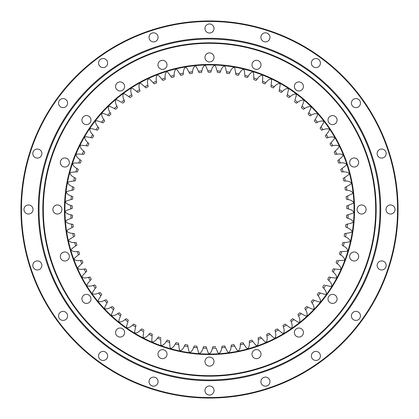 <?xml version="1.0" encoding="UTF-8"?>
<svg xmlns="http://www.w3.org/2000/svg" width="419" height="419" viewBox="0 0 419 419"><rect width="100%" height="100%" fill="white"/><g stroke="black" fill="none" stroke-linecap="round" stroke-linejoin="round"><path stroke-width="0.63" d="M229.23 73.66L229.444 73.309L229.23 73.66A137.264 137.264 0 0 0 226.752 73.325L226.428 71.764A138.773 138.773 0 0 1 229.958 72.246L229.444 73.309L229.958 72.246C230.79 69.91 232.042 68.292 233.718 67.386L233.75 67.391C234.63 67.585 234.797 67.38 235.688 73.22A138.773 138.773 0 0 1 239.181 73.938L238.589 74.97L239.181 73.938C240.166 71.665 241.522 70.135 243.256 69.345L243.287 69.355C244.151 69.601 244.335 69.413 244.827 75.3A138.773 138.773 0 0 1 248.263 76.253L247.734 77.038M238.353 75.3L238.353 75.305A137.264 137.264 0 0 0 235.907 74.802L235.688 73.22M247.346 77.557L247.608 77.237L247.346 77.557A137.264 137.264 0 0 0 244.942 76.892L244.827 75.3M256.166 80.411L256.449 80.113L256.166 80.411A137.264 137.264 0 0 0 253.814 79.584L253.804 77.992A138.773 138.773 0 0 1 257.172 79.17L256.449 80.113L257.172 79.17C258.455 77.054 260.005 75.719 261.828 75.169L261.859 75.184C262.682 75.546 262.886 75.383 262.582 81.281A138.773 138.773 0 0 1 265.861 82.69L265.075 83.58L265.861 82.69C267.285 80.658 268.919 79.432 270.779 79.008L270.81 79.023C271.601 79.442 271.821 79.291 271.119 85.157A138.773 138.773 0 0 1 274.293 86.78L273.45 87.618L274.293 86.78C275.849 84.853 277.567 83.742 279.447 83.444L279.478 83.46C280.243 83.931 280.468 83.795 279.373 89.598A138.773 138.773 0 0 1 282.432 91.436L281.531 92.211L282.432 91.436C284.113 89.619 285.899 88.624 287.795 88.451L287.827 88.472C288.56 88.996 288.791 88.875 287.308 94.589A138.773 138.773 0 0 1 290.236 96.627L289.477 97.198M264.777 83.858L265.075 83.58L264.777 83.858A137.264 137.264 0 0 0 262.483 82.873L262.582 81.281M273.13 87.875L273.45 87.618L273.13 87.875A137.264 137.264 0 0 0 270.91 86.738L271.119 85.157M281.196 92.447L281.531 92.211L281.196 92.447A137.264 137.264 0 0 0 279.059 91.164L279.373 89.598M288.937 97.554L289.288 97.344L288.937 97.554A137.264 137.264 0 0 0 286.889 96.129L287.308 94.589M296.312 103.174L296.678 102.985L296.312 103.174A137.264 137.264 0 0 0 294.363 101.613L294.468 101.215M290.236 96.627C292.038 94.93 293.887 94.055 295.793 94.013L295.819 94.034C296.511 94.605 296.757 94.5 294.887 100.104A138.773 138.773 0 0 1 297.668 102.336L296.872 102.854M303.293 109.275L303.67 109.113L303.293 109.275A137.264 137.264 0 0 0 301.455 107.589L302.078 106.117A138.773 138.773 0 0 1 304.702 108.531L303.67 109.113L304.702 108.531C306.718 107.091 308.672 106.478 310.563 106.693L310.589 106.714C311.197 107.374 311.448 107.306 308.845 112.606A138.773 138.773 0 0 1 311.301 115.188L309.845 115.838A137.264 137.264 0 0 0 308.122 114.031L308.845 112.606M309.845 115.838L310.233 115.702M315.942 122.825L315.936 122.825A137.264 137.264 0 0 0 314.344 120.902L315.161 119.535A138.773 138.773 0 0 1 317.434 122.28L316.335 122.715L317.434 122.28C319.629 121.122 321.645 120.777 323.489 121.243L323.51 121.269C324.028 122.008 324.29 121.971 320.991 126.873L320.09 128.183A137.264 137.264 0 0 1 321.546 130.209L323.08 129.764L321.546 130.209M320.294 127.832L320.991 126.873A138.773 138.773 0 0 1 323.08 129.764C325.343 128.759 327.38 128.549 329.187 129.141L329.208 129.167C329.674 129.937 329.936 129.916 326.317 134.588A138.773 138.773 0 0 1 328.203 137.615L327.05 137.898L328.203 137.615C330.528 136.762 332.576 136.694 334.341 137.406L334.357 137.432C334.771 138.233 335.032 138.228 331.104 142.643A138.773 138.773 0 0 1 332.786 145.791L331.618 145.995L332.786 145.791C335.163 145.1 337.211 145.168 338.924 145.995L338.94 146.027C339.296 146.849 339.558 146.87 335.341 151.008A138.773 138.773 0 0 1 336.803 154.26L335.624 154.386L336.803 154.26C339.222 153.731 341.26 153.935 342.915 154.878L342.925 154.91C343.229 155.758 343.491 155.789 339.002 159.634A138.773 138.773 0 0 1 340.244 162.981L338.652 163.001A137.264 137.264 0 0 0 337.782 160.66L339.002 159.634M326.647 137.956L327.05 137.898L326.647 137.956A137.264 137.264 0 0 0 325.322 135.835L326.317 134.588M331.209 146.027L331.618 145.995L331.209 146.027A137.264 137.264 0 0 0 330.031 143.822L331.104 142.643M335.216 154.386L335.624 154.386L335.216 154.386A137.264 137.264 0 0 0 334.189 152.113L335.341 151.008M338.652 163.001L339.06 163.028M341.495 171.827L341.49 171.827A137.264 137.264 0 0 0 340.783 169.433L342.077 168.49A138.773 138.773 0 0 1 343.088 171.91L341.899 171.879M343.737 180.819L344.135 180.903L343.737 180.819A137.264 137.264 0 0 0 343.192 178.384L344.544 177.536A138.773 138.773 0 0 1 345.319 181.018L344.135 180.903L345.319 181.018C347.796 180.982 349.75 181.595 351.18 182.852L351.185 182.888C351.311 183.773 351.557 183.862 346.393 186.722A138.773 138.773 0 0 1 346.932 190.252L345.759 190.058L346.932 190.252C349.404 190.383 351.311 191.127 352.657 192.478L352.657 192.515C352.725 193.405 352.966 193.51 347.618 196.019A138.773 138.773 0 0 1 347.917 199.575L346.764 199.297L347.917 199.575C350.378 199.873 352.227 200.743 353.479 202.183L353.479 202.215C353.484 203.115 353.72 203.231 348.21 205.373A138.773 138.773 0 0 1 348.273 208.94L347.136 208.589L348.273 208.94C350.703 209.406 352.494 210.401 353.641 211.92L353.641 211.951C353.584 212.847 353.814 212.983 348.173 214.748A138.773 138.773 0 0 1 347.995 218.309L346.518 217.697A137.264 137.264 0 0 0 346.644 215.204L348.173 214.748M345.366 189.948L345.759 190.058L345.366 189.948A137.264 137.264 0 0 0 344.989 187.482L346.393 186.722M346.377 199.166L346.764 199.297L346.377 199.166A137.264 137.264 0 0 0 346.162 196.679L347.618 196.019M346.759 208.432L347.136 208.589L346.759 208.432A137.264 137.264 0 0 0 346.717 205.933L348.21 205.373M346.518 217.697L346.885 217.885M345.654 226.93L345.654 226.93A137.264 137.264 0 0 0 345.947 224.453L347.503 224.097A138.773 138.773 0 0 1 347.084 227.637L346.005 227.14M344.167 236.08L344.502 236.316L344.167 236.08A137.264 137.264 0 0 0 344.628 233.629L346.204 233.378A138.773 138.773 0 0 1 345.544 236.887L344.502 236.316L345.544 236.887C347.833 237.83 349.388 239.165 350.205 240.883L350.2 240.92C349.965 241.784 350.158 241.962 344.277 242.554A138.773 138.773 0 0 1 343.386 246.005L342.386 245.366L343.386 246.005C345.607 247.105 347.063 248.54 347.765 250.311L347.754 250.342C347.461 251.191 347.644 251.384 341.742 251.578A138.773 138.773 0 0 1 340.616 254.962L339.359 253.982A137.264 137.264 0 0 0 340.144 251.61L341.742 251.578M342.066 245.115L342.386 245.366L342.066 245.115A137.264 137.264 0 0 0 342.69 242.695L344.277 242.554M339.359 253.982L339.662 254.254M336.059 262.645L336.342 262.943L336.059 262.645A137.264 137.264 0 0 0 337.002 260.335L337.415 260.325M340.616 254.962C342.758 256.208 344.114 257.737 344.696 259.55L344.685 259.586C344.334 260.414 344.502 260.613 338.599 260.409A138.773 138.773 0 0 1 337.248 263.708L336.525 263.095M332.183 271.067L332.445 271.381L332.183 271.067A137.264 137.264 0 0 0 333.283 268.825L334.865 269.008A138.773 138.773 0 0 1 333.294 272.209L332.618 271.549M327.747 279.211L327.988 279.541L327.747 279.211A137.264 137.264 0 0 0 328.994 277.048L330.565 277.336A138.773 138.773 0 0 1 328.779 280.426L328.145 279.719M322.771 287.036L322.986 287.382L322.771 287.036A137.264 137.264 0 0 0 324.159 284.962L324.568 285.03M322.986 287.382L323.719 288.314L322.986 287.382M328.779 280.426C330.628 282.076 331.649 283.852 331.853 285.742L331.832 285.774C331.324 286.512 331.45 286.743 325.704 285.355A138.773 138.773 0 0 1 323.719 288.314C325.448 290.089 326.354 291.928 326.427 293.829L326.406 293.855C325.846 294.562 325.956 294.798 320.32 293.028A138.773 138.773 0 0 1 318.136 295.845L317.277 294.505A137.264 137.264 0 0 0 318.807 292.53L320.32 293.028M317.277 294.505L317.471 294.866M311.291 301.586L311.464 301.958L311.291 301.586A137.264 137.264 0 0 0 312.951 299.721L314.428 300.318A138.773 138.773 0 0 1 312.061 302.984L311.464 301.958L312.061 302.984C313.538 304.974 314.182 306.918 313.999 308.808L313.978 308.834C313.328 309.458 313.402 309.709 308.059 307.195A138.773 138.773 0 0 1 305.514 309.693L304.99 308.63L305.514 309.693C306.855 311.778 307.368 313.763 307.059 315.638L307.033 315.664C306.341 316.24 306.399 316.497 301.24 313.627A138.773 138.773 0 0 1 298.532 315.947L298.077 314.852L298.532 315.947C299.726 318.121 300.104 320.132 299.669 321.981L299.643 322.007C298.915 322.536 298.957 322.792 294.002 319.582A138.773 138.773 0 0 1 291.142 321.713L290.765 320.593L291.142 321.713C292.19 323.96 292.431 325.992 291.87 327.815L291.839 327.836C291.079 328.313 291.105 328.575 286.376 325.034A138.773 138.773 0 0 1 283.38 326.972L283.076 325.825L283.38 326.972C284.271 329.282 284.375 331.329 283.694 333.105L283.663 333.121C282.872 333.55 282.877 333.812 278.399 329.957A138.773 138.773 0 0 1 275.283 331.691L275.058 330.528L275.283 331.691C276.016 334.058 275.98 336.106 275.183 337.829L275.152 337.845C274.335 338.217 274.319 338.484 270.114 334.336A138.773 138.773 0 0 1 266.882 335.855L266.735 334.676L266.882 335.855C267.453 338.264 267.285 340.301 266.369 341.972L266.337 341.988C265.494 342.302 265.463 342.564 261.545 338.143A138.773 138.773 0 0 1 258.219 339.437L258.156 338.253L258.219 339.437C258.628 341.883 258.319 343.905 257.292 345.507L257.261 345.523C256.402 345.78 256.355 346.036 252.741 341.365A138.773 138.773 0 0 1 249.336 342.433L249.352 341.244L249.336 342.433C249.583 344.895 249.137 346.895 248.006 348.425L247.969 348.435C247.095 348.634 247.032 348.891 243.743 343.983A138.773 138.773 0 0 1 240.276 344.816L240.37 343.638L240.276 344.816C240.349 347.293 239.768 349.257 238.537 350.708L238.5 350.713C237.615 350.855 237.531 351.106 234.582 345.989A138.773 138.773 0 0 1 231.068 346.586L231.346 345.015A137.264 137.264 0 0 0 233.802 344.596L234.582 345.989M304.843 308.248L304.99 308.63L304.843 308.248A137.264 137.264 0 0 0 306.624 306.499L308.059 307.195M297.961 314.459L298.077 314.852L297.961 314.459A137.264 137.264 0 0 0 299.852 312.831L301.24 313.627M290.671 320.195L290.765 320.593L290.671 320.195A137.264 137.264 0 0 0 292.671 318.697L294.002 319.582M283.014 325.422L283.014 325.416A137.264 137.264 0 0 0 285.109 324.065L286.376 325.034M275.021 330.12L275.058 330.528L275.021 330.12A137.264 137.264 0 0 0 277.205 328.905L278.399 329.957M266.73 334.268L266.735 334.676L266.73 334.268A137.264 137.264 0 0 0 268.988 333.205L270.114 334.336M258.177 337.845L258.156 338.253L258.177 337.845A137.264 137.264 0 0 0 260.503 336.939L261.545 338.143M249.399 340.841L249.352 341.244L249.399 340.841A137.264 137.264 0 0 0 251.782 340.092L252.741 341.365M240.443 343.234L240.37 343.638L240.443 343.234A137.264 137.264 0 0 0 242.868 342.648L243.743 343.983M231.346 345.015L231.241 345.413M222.143 346.183L222.018 346.571L222.143 346.183A137.264 137.264 0 0 0 224.626 345.926L225.312 347.367A138.773 138.773 0 0 1 221.766 347.728L221.97 346.801M212.889 346.723L212.737 347.105L212.889 346.723A137.264 137.264 0 0 0 215.382 346.639L215.56 347.005M212.737 347.105L212.402 348.241L212.737 347.105M221.766 347.728C221.504 350.195 220.666 352.06 219.252 353.332L219.216 353.337C218.32 353.353 218.205 353.589 215.968 348.121A138.773 138.773 0 0 1 212.402 348.241C211.977 350.682 211.019 352.489 209.516 353.662L209.484 353.662C208.583 353.62 208.453 353.851 206.598 348.241A138.773 138.773 0 0 1 203.032 348.121L203.618 346.639A137.264 137.264 0 0 0 206.111 346.723L206.598 348.241M203.618 346.639L203.44 347.005M194.374 345.932L194.17 346.283L194.374 345.932A137.264 137.264 0 0 0 196.857 346.183L197.234 347.728A138.773 138.773 0 0 1 193.688 347.367L194.17 346.283L193.688 347.367C192.939 349.729 191.74 351.389 190.095 352.353L190.064 352.348C189.179 352.185 189.016 352.395 187.932 346.586A138.773 138.773 0 0 1 184.418 345.989L184.968 344.937L184.418 345.989C183.506 348.294 182.202 349.87 180.5 350.713L180.463 350.708C179.594 350.488 179.421 350.687 178.724 344.816A138.773 138.773 0 0 1 175.257 343.983L175.88 342.972L175.257 343.983C174.199 346.22 172.79 347.707 171.031 348.435L170.994 348.425C170.145 348.147 169.957 348.33 169.664 342.433A138.773 138.773 0 0 1 166.259 341.365L166.814 340.595M185.198 344.596L184.968 344.937L185.198 344.596A137.264 137.264 0 0 0 187.66 345.015L187.932 346.586M176.132 342.648L175.88 342.972L176.132 342.648A137.264 137.264 0 0 0 178.557 343.229L178.724 344.816M167.218 340.092L166.945 340.401L167.218 340.092A137.264 137.264 0 0 0 169.601 340.836L169.664 342.433M158.497 336.939L158.209 337.227L158.497 336.939A137.264 137.264 0 0 0 160.823 337.845L160.844 338.253M158.209 337.227L157.455 338.143L158.209 337.227M166.259 341.365C165.049 343.528 163.541 344.91 161.739 345.523L161.708 345.507C160.875 345.172 160.676 345.345 160.781 339.437A138.773 138.773 0 0 1 157.455 338.143C156.104 340.218 154.506 341.501 152.663 341.988L152.631 341.972C151.825 341.579 151.615 341.742 152.118 335.855A138.773 138.773 0 0 1 148.886 334.336L150.012 333.205A137.264 137.264 0 0 0 152.27 334.268L152.118 335.855M150.012 333.205L149.703 333.472M141.795 328.905L141.47 329.156L141.795 328.905A137.264 137.264 0 0 0 143.979 330.12L143.942 330.528M141.47 329.156L140.601 329.957L141.47 329.156M148.886 334.336C147.399 336.316 145.718 337.484 143.848 337.845L143.817 337.829C143.041 337.384 142.821 337.531 143.717 331.691A138.773 138.773 0 0 1 140.601 329.957C138.977 331.832 137.223 332.89 135.337 333.121L135.306 333.105C134.557 332.607 134.326 332.738 135.62 326.972L135.986 325.416A137.264 137.264 0 0 1 133.891 324.065L132.624 325.034L133.891 324.065M135.924 325.825L135.62 326.972A138.773 138.773 0 0 1 132.624 325.034C130.88 326.794 129.057 327.726 127.161 327.836L127.13 327.815C126.418 327.265 126.182 327.38 127.858 321.713A138.773 138.773 0 0 1 124.998 319.582L125.972 318.896L124.998 319.582C123.144 321.221 121.264 322.028 119.357 322.007L119.331 321.981C118.656 321.389 118.409 321.488 120.468 315.947A138.773 138.773 0 0 1 117.76 313.627L118.776 313.009L117.76 313.627C115.796 315.135 113.868 315.816 111.967 315.664L111.941 315.638C111.313 315.004 111.061 315.083 113.486 309.693L114.157 308.248A137.264 137.264 0 0 1 112.376 306.499L110.941 307.195L112.376 306.499M126.329 318.697L125.972 318.896L126.329 318.697A137.264 137.264 0 0 0 128.329 320.189L127.858 321.713M119.148 312.836L118.776 313.009L119.148 312.836A137.264 137.264 0 0 0 121.039 314.459L120.468 315.947M114.01 308.63L113.486 309.693A138.773 138.773 0 0 1 110.941 307.195C108.877 308.567 106.908 309.117 105.022 308.834L105.001 308.808C104.41 308.133 104.158 308.195 106.939 302.984A138.773 138.773 0 0 1 104.572 300.318L106.049 299.721A137.264 137.264 0 0 0 107.709 301.586L106.939 302.984M106.049 299.721L105.656 299.847M100.193 292.53L99.795 292.63L100.193 292.53A137.264 137.264 0 0 0 101.723 294.505L100.864 295.845A138.773 138.773 0 0 1 98.68 293.028L99.795 292.63L98.68 293.028C96.449 294.112 94.422 294.384 92.594 293.855L92.573 293.829C92.08 293.075 91.819 293.106 95.281 288.314A138.773 138.773 0 0 1 93.296 285.355L94.432 285.03L93.296 285.355C90.996 286.287 88.954 286.423 87.168 285.774L87.147 285.742C86.707 284.962 86.445 284.967 90.221 280.426A138.773 138.773 0 0 1 88.435 277.336L89.598 277.09L88.435 277.336C86.084 278.111 84.036 278.111 82.297 277.341L82.281 277.31C81.894 276.498 81.632 276.488 85.706 272.209L86.817 271.067A137.264 137.264 0 0 1 85.717 268.825L84.135 269.008L85.717 268.83M94.841 284.962L94.432 285.03L94.841 284.962A137.264 137.264 0 0 0 96.229 287.036L95.281 288.314M90.006 277.048L89.598 277.09L90.006 277.048A137.264 137.264 0 0 0 91.253 279.211L90.221 280.426M86.555 271.381L85.706 272.209A138.773 138.773 0 0 1 84.135 269.008C81.731 269.621 79.689 269.485 78.007 268.595L77.992 268.563C77.662 267.731 77.4 267.704 81.752 263.708A138.773 138.773 0 0 1 80.401 260.409L81.993 260.335A137.264 137.264 0 0 0 82.941 262.645L81.752 263.708M81.993 260.335L81.585 260.325M78.856 251.615L78.447 251.573L78.856 251.615A137.264 137.264 0 0 0 79.641 253.982L78.384 254.962A138.773 138.773 0 0 1 77.258 251.578L78.447 251.573L77.258 251.578C74.797 251.861 72.796 251.452 71.246 250.342L71.235 250.311C71.02 249.441 70.764 249.378 75.614 246.005A138.773 138.773 0 0 1 74.723 242.554L76.31 242.695A137.264 137.264 0 0 0 76.934 245.115L75.614 246.005M76.31 242.695L75.907 242.627M74.373 233.629L73.974 233.535L74.373 233.629A137.264 137.264 0 0 0 74.833 236.08L73.456 236.887A138.773 138.773 0 0 1 72.796 233.378L73.974 233.535L72.796 233.378C70.319 233.331 68.391 232.65 67.003 231.346L66.998 231.314C66.904 230.419 66.658 230.324 71.916 227.637A138.773 138.773 0 0 1 71.497 224.097L72.66 224.333L71.497 224.097C69.03 223.877 67.15 223.07 65.851 221.677L65.851 221.641C65.814 220.745 65.579 220.635 71.005 218.309L72.482 217.697A137.264 137.264 0 0 1 72.356 215.204L71.743 214.999M73.053 224.453L72.66 224.333L73.053 224.453A137.264 137.264 0 0 0 73.346 226.93L71.916 227.637M72.115 217.885L71.005 218.309A138.773 138.773 0 0 1 70.827 214.748L72.356 215.204M72.283 205.933L71.911 205.76L72.283 205.933A137.264 137.264 0 0 0 72.241 208.432L70.727 208.94A138.773 138.773 0 0 1 70.79 205.373L71.911 205.76L70.79 205.373C68.37 204.823 66.616 203.77 65.521 202.215L65.521 202.183C65.61 201.288 65.39 201.146 71.083 199.575A138.773 138.773 0 0 1 71.382 196.019L72.833 196.679A137.264 137.264 0 0 0 72.623 199.166L71.083 199.575M72.833 196.679L72.477 196.48M74.011 187.482L73.665 187.262L74.011 187.482A137.264 137.264 0 0 0 73.634 189.948L72.068 190.252A138.773 138.773 0 0 1 72.607 186.722L73.456 187.157M75.808 178.384L75.808 178.384A137.264 137.264 0 0 0 75.263 180.819L73.681 181.018A138.773 138.773 0 0 1 74.456 177.536L75.478 178.143M78.212 169.428L77.903 169.166L78.212 169.428A137.264 137.264 0 0 0 77.51 171.827L75.912 171.91A138.773 138.773 0 0 1 76.923 168.49L77.903 169.166L76.923 168.49C74.744 167.317 73.33 165.835 72.691 164.044L72.702 164.007C73.026 163.169 72.848 162.975 78.756 162.981A138.773 138.773 0 0 1 79.998 159.634L81.218 160.66A137.264 137.264 0 0 0 80.354 163.001L78.756 162.981M81.218 160.66L80.925 160.372M84.806 152.107L84.811 152.113A137.264 137.264 0 0 0 83.784 154.386L82.197 154.26A138.773 138.773 0 0 1 83.659 151.008L84.355 151.647M88.964 143.822L88.713 143.502L88.964 143.822A137.264 137.264 0 0 0 87.791 146.027L86.214 145.791A138.773 138.773 0 0 1 87.896 142.643L88.713 143.502L87.896 142.643C85.995 141.056 84.91 139.318 84.643 137.432L84.659 137.406C85.146 136.646 85.01 136.421 90.797 137.615A138.773 138.773 0 0 1 92.683 134.588L93.447 135.494L92.683 134.588C90.897 132.875 89.933 131.068 89.792 129.167L89.813 129.141C90.347 128.418 90.232 128.183 95.92 129.764A138.773 138.773 0 0 1 98.009 126.873L98.706 127.832L98.009 126.873C96.339 125.04 95.501 123.176 95.49 121.269L95.511 121.243C96.092 120.557 95.993 120.316 101.566 122.28A138.773 138.773 0 0 1 103.839 119.535L104.472 120.536L103.839 119.535C102.299 117.592 101.587 115.675 101.707 113.774L101.728 113.748C102.356 113.104 102.273 112.858 107.699 115.188L109.155 115.838A137.264 137.264 0 0 1 110.878 114.031L110.878 114.031M93.678 135.835L93.447 135.494L93.678 135.835A137.264 137.264 0 0 0 92.358 137.956L90.797 137.615M98.91 128.183L98.706 127.832L98.91 128.183A137.264 137.264 0 0 0 97.454 130.209L95.92 129.764M104.656 120.902L104.472 120.536L104.656 120.902A137.264 137.264 0 0 0 103.064 122.825L101.566 122.28M108.767 115.702L107.699 115.188A138.773 138.773 0 0 1 110.155 112.606L110.721 113.649M117.545 107.589L117.545 107.589A137.264 137.264 0 0 0 115.707 109.275L114.298 108.531A138.773 138.773 0 0 1 116.922 106.117L117.414 107.201M124.637 101.613L124.532 101.215L124.637 101.613A137.264 137.264 0 0 0 122.688 103.174L122.322 102.985M124.532 101.215L124.113 100.104L124.532 101.215M116.922 106.117C115.654 103.991 115.209 101.995 115.581 100.125L115.607 100.104C116.314 99.549 116.267 99.293 121.332 102.336A138.773 138.773 0 0 1 124.113 100.104C122.992 97.894 122.683 95.872 123.181 94.034L123.207 94.013C123.951 93.51 123.919 93.248 128.764 96.627A138.773 138.773 0 0 1 131.692 94.589L131.964 95.501M132.111 96.129L132.037 95.726L132.111 96.129A137.264 137.264 0 0 0 130.063 97.554L128.764 96.627M139.941 91.164L139.941 91.164A137.264 137.264 0 0 0 137.804 92.447L136.568 91.436A138.773 138.773 0 0 1 139.627 89.598L139.894 90.755M148.09 86.738L148.069 86.33L148.09 86.738A137.264 137.264 0 0 0 145.87 87.875L144.707 86.78A138.773 138.773 0 0 1 147.881 85.157L148.069 86.33L147.881 85.157C147.231 82.768 147.331 80.72 148.19 79.023L148.221 79.008C149.054 78.662 149.075 78.4 153.139 82.69A138.773 138.773 0 0 1 156.418 81.281L156.523 82.464L156.418 81.281C155.926 78.851 156.167 76.818 157.141 75.184L157.172 75.169C158.021 74.881 158.063 74.624 161.828 79.17A138.773 138.773 0 0 1 165.196 77.992L165.186 79.584A137.264 137.264 0 0 0 162.834 80.411L161.828 79.17M156.517 82.873L156.523 82.464L156.517 82.873A137.264 137.264 0 0 0 154.223 83.858L153.139 82.69M165.186 79.584L165.222 79.175M174.058 76.887L174.121 76.483L174.058 76.887A137.264 137.264 0 0 0 171.654 77.557L170.737 76.253A138.773 138.773 0 0 1 174.173 75.3L174.121 76.483L174.173 75.3C174.016 72.827 174.529 70.842 175.713 69.355L175.744 69.345C176.624 69.177 176.698 68.92 179.819 73.938A138.773 138.773 0 0 1 183.313 73.22L183.182 74.399L183.313 73.22C183.323 70.743 183.967 68.8 185.25 67.391L185.282 67.386C186.172 67.276 186.266 67.03 189.042 72.246A138.773 138.773 0 0 1 192.572 71.764L192.363 72.932L192.572 71.764C192.75 69.292 193.526 67.396 194.898 66.076L194.935 66.076C195.83 66.024 195.935 65.783 198.355 71.178A138.773 138.773 0 0 1 201.911 70.937L201.618 72.084L201.911 70.937C202.257 68.48 203.152 66.642 204.613 65.422L204.65 65.416C205.546 65.432 205.671 65.196 207.714 70.738A138.773 138.773 0 0 1 211.286 70.738L210.747 72.241A137.264 137.264 0 0 0 208.253 72.241L207.714 70.738M183.093 74.797L183.182 74.399L183.093 74.797A137.264 137.264 0 0 0 180.647 75.305L179.819 73.938M192.248 73.325L192.363 72.932L192.248 73.325A137.264 137.264 0 0 0 189.77 73.66L189.042 72.246M201.481 72.471L201.618 72.084L201.481 72.471A137.264 137.264 0 0 0 198.988 72.639L198.355 71.178M210.747 72.241L210.914 71.864M376.178 209.5A166.678 166.678 0 0 1 126.161 353.846A166.678 166.678 0 0 1 126.161 65.155A166.678 166.678 0 0 1 376.178 209.5A166.678 166.678 0 0 1 209.5 376.178A166.678 166.678 0 0 1 42.822 209.5A166.678 166.678 0 0 1 209.5 42.822A166.678 166.678 0 0 1 376.178 209.5M220.012 72.639L220.205 72.278L220.012 72.639A137.264 137.264 0 0 0 217.519 72.471L217.089 70.937C215.418 65.27 215.282 65.49 214.387 65.422L214.35 65.416C212.815 66.542 211.789 68.313 211.286 70.738M375.675 209.5A166.175 166.175 0 0 0 126.412 65.589A166.175 166.175 0 0 0 126.412 353.411A166.175 166.175 0 0 0 375.675 209.5M354.558 209.5A145.058 145.058 0 0 1 136.971 335.121A145.058 145.058 0 0 1 136.971 83.879A145.058 145.058 0 0 1 354.558 209.5M167.024 64.845A4.525 4.525 0 0 0 160.236 60.928A4.525 4.525 0 0 0 160.236 68.768A4.525 4.525 0 0 0 167.024 64.845M124.626 86.45A4.525 4.525 0 0 0 117.839 82.533A4.525 4.525 0 0 0 117.839 90.368A4.525 4.525 0 0 0 124.626 86.45M90.975 120.101A4.525 4.525 0 0 0 84.188 116.178A4.525 4.525 0 0 0 84.188 124.019A4.525 4.525 0 0 0 90.975 120.101M69.371 162.499A4.525 4.525 0 0 0 62.583 158.581A4.525 4.525 0 0 0 62.583 166.416A4.525 4.525 0 0 0 69.371 162.499M61.928 209.5A4.525 4.525 0 0 0 55.14 205.582A4.525 4.525 0 0 0 55.14 213.418A4.525 4.525 0 0 0 61.928 209.5M69.371 256.501A4.525 4.525 0 0 0 62.583 252.584A4.525 4.525 0 0 0 62.583 260.419A4.525 4.525 0 0 0 69.371 256.501M90.975 298.899A4.525 4.525 0 0 0 84.188 294.981A4.525 4.525 0 0 0 84.188 302.822A4.525 4.525 0 0 0 90.975 298.899M124.626 332.55A4.525 4.525 0 0 0 117.839 328.632A4.525 4.525 0 0 0 117.839 336.467A4.525 4.525 0 0 0 124.626 332.55M167.024 354.155A4.525 4.525 0 0 0 160.236 350.232A4.525 4.525 0 0 0 160.236 358.072A4.525 4.525 0 0 0 167.024 354.155M214.025 361.597A4.525 4.525 0 0 0 207.237 357.679A4.525 4.525 0 0 0 207.237 365.515A4.525 4.525 0 0 0 214.025 361.597M261.027 354.155A4.525 4.525 0 0 0 254.239 350.232A4.525 4.525 0 0 0 254.239 358.072A4.525 4.525 0 0 0 261.027 354.155M303.424 332.55A4.525 4.525 0 0 0 296.636 328.632A4.525 4.525 0 0 0 296.636 336.467A4.525 4.525 0 0 0 303.424 332.55M337.075 298.899A4.525 4.525 0 0 0 330.287 294.981A4.525 4.525 0 0 0 330.287 302.822A4.525 4.525 0 0 0 337.075 298.899M358.68 256.501A4.525 4.525 0 0 0 351.892 252.584A4.525 4.525 0 0 0 351.892 260.419A4.525 4.525 0 0 0 358.68 256.501M366.122 209.5A4.525 4.525 0 0 0 359.334 205.582A4.525 4.525 0 0 0 359.334 213.418A4.525 4.525 0 0 0 366.122 209.5M358.68 162.499A4.525 4.525 0 0 0 351.892 158.581A4.525 4.525 0 0 0 351.892 166.416A4.525 4.525 0 0 0 358.68 162.499M337.075 120.101A4.525 4.525 0 0 0 330.287 116.178A4.525 4.525 0 0 0 330.287 124.019A4.525 4.525 0 0 0 337.075 120.101M303.424 86.45A4.525 4.525 0 0 0 296.636 82.533A4.525 4.525 0 0 0 296.636 90.368A4.525 4.525 0 0 0 303.424 86.45M261.027 64.845A4.525 4.525 0 0 0 254.239 60.928A4.525 4.525 0 0 0 254.239 68.768A4.525 4.525 0 0 0 261.027 64.845M214.025 57.403A4.525 4.525 0 0 0 207.237 53.485A4.525 4.525 0 0 0 207.237 61.321A4.525 4.525 0 0 0 214.025 57.403M354.055 209.5A144.555 144.555 0 0 0 137.223 84.313A144.555 144.555 0 0 0 137.223 334.687A144.555 144.555 0 0 0 354.055 209.5M226.428 71.764C225.144 65.998 224.993 66.212 224.102 66.076L224.065 66.076C222.458 67.092 221.316 68.789 220.645 71.178L220.205 72.278M253.804 77.992C253.71 72.084 253.516 72.262 252.673 71.953L252.641 71.942C250.861 72.613 249.399 74.048 248.263 76.253M302.078 106.117C304.32 100.654 304.068 100.743 303.419 100.125L303.393 100.104C301.486 100.015 299.58 100.759 297.668 102.336M315.161 119.535C318.115 114.418 317.859 114.471 317.293 113.774L317.272 113.748C315.397 113.408 313.407 113.889 311.301 115.188M342.077 168.49C346.812 164.96 346.555 164.908 346.309 164.044L346.298 164.007C344.711 162.954 342.695 162.614 340.244 162.981M344.544 177.536C349.504 174.33 349.252 174.262 349.064 173.382L349.058 173.351C347.545 172.193 345.555 171.711 343.088 171.91M347.503 224.097C353.248 222.719 353.028 222.568 353.149 221.677L353.149 221.641C352.107 220.048 350.389 218.938 347.995 218.309M346.204 233.378C352.028 232.393 351.824 232.226 351.997 231.346L352.002 231.314C351.07 229.654 349.43 228.428 347.084 227.637M334.865 269.008C340.741 269.611 340.589 269.396 340.993 268.595L341.008 268.563C340.553 266.714 339.301 265.096 337.248 263.708M330.565 277.336C336.384 278.336 336.248 278.111 336.703 277.341L336.719 277.31C336.389 275.435 335.247 273.733 333.294 272.209M314.428 300.318C319.933 302.466 319.838 302.219 320.446 301.554L320.467 301.528C320.519 299.627 319.744 297.731 318.136 295.845M225.312 347.367C227.91 352.678 228.009 352.431 228.905 352.353L228.936 352.348C230.267 350.981 230.974 349.064 231.068 346.586M197.234 347.728C198.711 353.453 198.857 353.233 199.748 353.332L199.784 353.337C201.361 352.264 202.44 350.53 203.032 348.121M100.864 295.845C97.732 300.858 97.994 300.811 98.533 301.528L98.554 301.554C100.419 301.963 102.419 301.549 104.572 300.318M78.384 254.962C73.77 258.654 74.032 258.696 74.304 259.55L74.315 259.586C75.939 260.581 77.965 260.859 80.401 260.409M73.456 236.887C68.386 239.919 68.637 239.998 68.795 240.883L68.8 240.92C70.272 242.124 72.246 242.669 74.723 242.554M70.727 208.94C65.155 210.893 65.385 211.019 65.359 211.92L65.359 211.951C66.558 213.433 68.381 214.366 70.827 214.748M72.068 190.252C66.281 191.436 66.49 191.593 66.343 192.478L66.343 192.515C67.328 194.138 69.009 195.306 71.382 196.019M73.681 181.018C67.826 181.809 68.03 181.977 67.82 182.852L67.815 182.888C68.69 184.575 70.287 185.858 72.607 186.722M75.912 171.91C70.02 172.309 70.209 172.492 69.942 173.351L69.936 173.382C70.696 175.126 72.204 176.514 74.456 177.536M82.197 154.26C76.3 153.857 76.462 154.061 76.085 154.878L76.075 154.91C76.588 156.743 77.897 158.319 79.998 159.634M86.214 145.791C80.364 144.99 80.511 145.21 80.076 145.995L80.06 146.027C80.453 147.891 81.653 149.552 83.659 151.008M114.298 108.531C109.04 105.839 109.108 106.091 108.437 106.693L108.411 106.714C108.165 108.605 108.746 110.569 110.155 112.606M136.568 91.436C131.964 87.739 131.98 88 131.205 88.451L131.173 88.472C130.55 90.274 130.723 92.311 131.692 94.589M144.707 86.78C140.36 82.779 140.355 83.046 139.553 83.444L139.522 83.46C138.778 85.214 138.815 87.262 139.627 89.598M170.737 76.253C167.286 71.455 167.228 71.712 166.359 71.942L166.327 71.953C165.248 73.524 164.871 75.535 165.196 77.992M217.089 70.937A138.773 138.773 0 0 1 220.645 71.178M158.089 37.349A4.525 4.525 0 0 0 151.301 33.431A4.525 4.525 0 0 0 151.301 41.272A4.525 4.525 0 0 0 158.089 37.349M67.585 103.105A4.525 4.525 0 0 0 60.797 99.188A4.525 4.525 0 0 0 60.797 107.023A4.525 4.525 0 0 0 67.585 103.105M41.874 153.564A4.525 4.525 0 0 0 35.086 149.646A4.525 4.525 0 0 0 35.086 157.486A4.525 4.525 0 0 0 41.874 153.564M33.017 209.5A4.525 4.525 0 0 0 26.229 205.582A4.525 4.525 0 0 0 26.229 213.418A4.525 4.525 0 0 0 33.017 209.5M41.874 265.437A4.525 4.525 0 0 0 35.086 261.514A4.525 4.525 0 0 0 35.086 269.354A4.525 4.525 0 0 0 41.874 265.437M67.585 315.895A4.525 4.525 0 0 0 60.797 311.977A4.525 4.525 0 0 0 60.797 319.812A4.525 4.525 0 0 0 67.585 315.895M107.631 355.941A4.525 4.525 0 0 0 100.843 352.018A4.525 4.525 0 0 0 100.843 359.858A4.525 4.525 0 0 0 107.631 355.941M158.089 381.651A4.525 4.525 0 0 0 151.301 377.729A4.525 4.525 0 0 0 151.301 385.569A4.525 4.525 0 0 0 158.089 381.651M214.025 390.508A4.525 4.525 0 0 0 207.237 386.59A4.525 4.525 0 0 0 207.237 394.426A4.525 4.525 0 0 0 214.025 390.508M269.962 381.651A4.525 4.525 0 0 0 263.174 377.729A4.525 4.525 0 0 0 263.174 385.569A4.525 4.525 0 0 0 269.962 381.651M320.42 355.941A4.525 4.525 0 0 0 313.632 352.018A4.525 4.525 0 0 0 313.632 359.858A4.525 4.525 0 0 0 320.42 355.941M360.466 315.895A4.525 4.525 0 0 0 353.678 311.977A4.525 4.525 0 0 0 353.678 319.812A4.525 4.525 0 0 0 360.466 315.895M386.177 265.437A4.525 4.525 0 0 0 379.389 261.514A4.525 4.525 0 0 0 379.389 269.354A4.525 4.525 0 0 0 386.177 265.437M395.033 209.5A4.525 4.525 0 0 0 388.245 205.582A4.525 4.525 0 0 0 388.245 213.418A4.525 4.525 0 0 0 395.033 209.5M386.177 153.564A4.525 4.525 0 0 0 379.389 149.646A4.525 4.525 0 0 0 379.389 157.486A4.525 4.525 0 0 0 386.177 153.564M360.466 103.105A4.525 4.525 0 0 0 353.678 99.188A4.525 4.525 0 0 0 353.678 107.023A4.525 4.525 0 0 0 360.466 103.105M320.42 63.06A4.525 4.525 0 0 0 313.632 59.142A4.525 4.525 0 0 0 313.632 66.982A4.525 4.525 0 0 0 320.42 63.06M269.962 37.349A4.525 4.525 0 0 0 263.174 33.431A4.525 4.525 0 0 0 263.174 41.272A4.525 4.525 0 0 0 269.962 37.349M107.631 63.06A4.525 4.525 0 0 0 100.843 59.142A4.525 4.525 0 0 0 100.843 66.982A4.525 4.525 0 0 0 107.631 63.06M214.025 28.492A4.525 4.525 0 0 0 207.237 24.574A4.525 4.525 0 0 0 207.237 32.41A4.525 4.525 0 0 0 214.025 28.492M21.453 209.5A188.047 188.047 0 0 0 303.524 372.355A188.047 188.047 0 0 0 303.524 46.645A188.047 188.047 0 0 0 21.453 209.5M20.95 209.5A188.55 188.55 0 0 1 303.775 46.21A188.55 188.55 0 0 1 303.775 372.79A188.55 188.55 0 0 1 20.95 209.5M180.809 23.145L175.21 24.093M175.472 24.045L178.447 23.527M179.128 23.412L179.903 23.286M238.191 395.855L243.79 394.908M243.528 394.955L240.553 395.473M239.872 395.588L239.097 395.714M39.03 209.5A170.47 170.47 0 0 1 294.735 61.865A170.47 170.47 0 0 1 294.735 357.135A170.47 170.47 0 0 1 39.03 209.5M38.297 209.5A171.203 171.203 0 0 1 295.102 61.232A171.203 171.203 0 0 1 295.102 357.768A171.203 171.203 0 0 1 38.297 209.5"/></g></svg>
